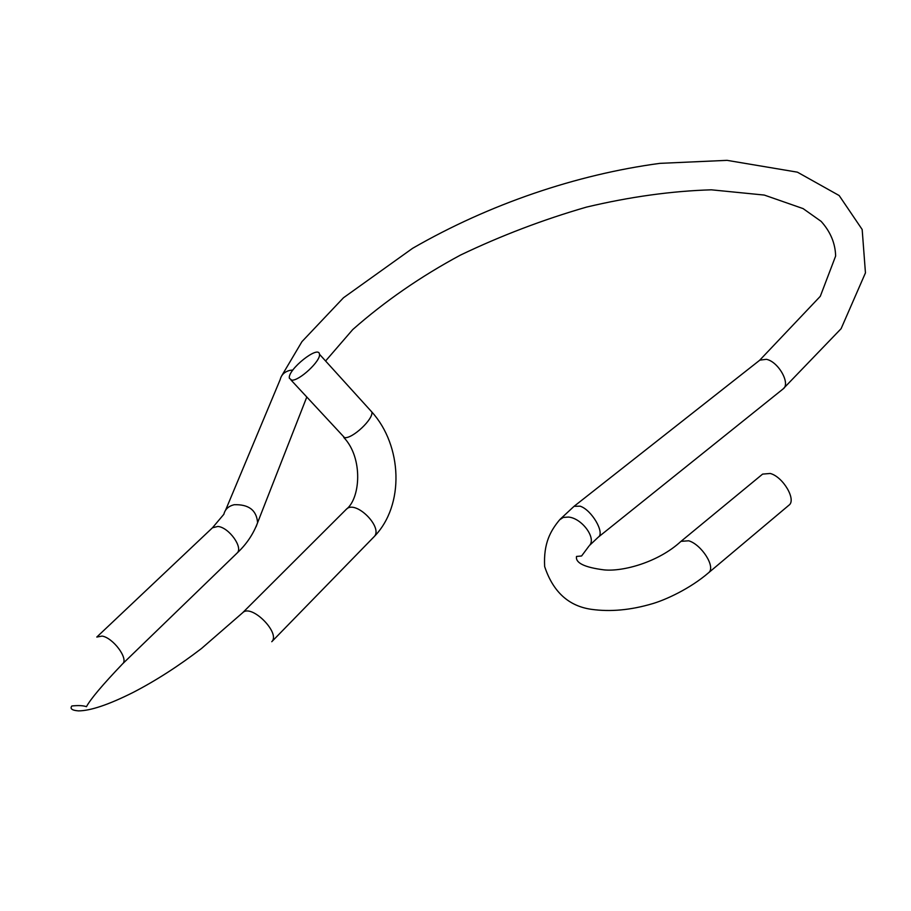 <?xml version="1.0" encoding="UTF-8"?>
<svg xmlns="http://www.w3.org/2000/svg" width="911" height="911" viewBox="0 0 911 911"><rect width="100%" height="100%" fill="white"/><g stroke="black" fill="none" stroke-linecap="round" stroke-linejoin="round"><path stroke-width="1.37" d="M589.018 546.019L581.582 555.983L576.526 556.439C575.274 562.896 584.463 567.382 604.095 569.887C623.42 571.812 658.619 561.962 680.699 541.601L762.609 474.107L770.25 473.469C783.164 476.817 796.749 500.116 788.835 505.286L708.542 572.803M681.007 541.339L688.705 540.792C701.276 544.368 716.114 566.961 708.656 572.689L708.337 572.973M291.668 380.138C299.059 381.231 321.127 360.631 319.454 354.231C318.918 344.609 287.466 369.707 289.356 378.224L291.668 380.138M281.761 375.719L301.962 341.625L343.47 297.772L412.581 248.327C489.275 204.087 576.663 174.491 659.86 163.365L727.046 160.347L797.41 172.168L839.156 195.535L862.17 229.504L865.45 272.89L841.104 328.689L782.982 389.031C790.987 384.066 778.541 361.69 766.402 359.31L759.854 360.13L574.055 506.322L580.091 506.174C591.615 509.739 605.257 533.117 598.231 537.194L589.611 545.347C596.42 537.809 581.673 518.052 568.43 517.061L563.237 517.437L559.582 519.874C550.711 530.601 543.377 543.093 544.653 566.551C553.045 591.854 568.658 606.122 591.478 609.345C610.472 611.976 630.731 610.108 652.276 603.742C665.189 600.019 689.798 588.95 708.656 572.689M325.58 360.995L352.728 329.577C384.818 301.279 420.757 276.432 460.522 255.057C500.959 235.698 542.933 219.71 586.445 207.116C629.991 196.787 671.623 191.025 711.343 189.818L764.295 195.068L803.081 208.596L821.141 221.373C830.468 231.758 835.307 243.305 835.638 256.048L820.299 296.303L759.603 360.323M225.609 510.114L280.224 379.488C281.351 374.842 284.483 371.825 289.641 370.424L292.898 369.991M212.479 527.765L217.945 526.444C229.06 527.458 243.533 547.762 237.031 553.125L122.655 663.777C128.758 658.858 113.146 637.78 102.1 636.083L96.794 637.051L212.479 527.765L223.878 514.248C225.04 509.329 228.445 506.163 234.093 504.728C248.737 504.216 256.572 510.194 257.597 522.686L256.116 526.683M291.042 380.058L344.495 437.61C352.215 439.159 373.909 418.753 371.802 411.954L369.968 409.927M242.656 612.716L346.635 508.964C356.087 499.9 383.611 527.754 374.068 536.738L373.772 537.034M122.655 663.777C102.601 684.765 90.542 699.067 86.454 706.685C83.231 705.524 78.357 705.285 71.832 705.979C69.817 708.735 72.026 710.375 78.46 710.887C90.485 710.819 108.694 704.681 133.074 692.462C155.701 680.756 178.522 666.1 201.513 648.495L242.952 612.477C251.891 603.925 280.827 633.27 271.763 641.708L374.068 536.738C405.008 505.241 402.206 445.411 371.802 411.954L319.454 354.231M574.055 506.322L560.06 519.338M782.982 389.031L598.425 537.046M237.019 553.125C246.391 544.391 253.247 534.245 257.597 522.686L306.745 397.15M346.078 509.477C360.403 498.921 363.466 458.062 343.8 437.474"/></g></svg>

